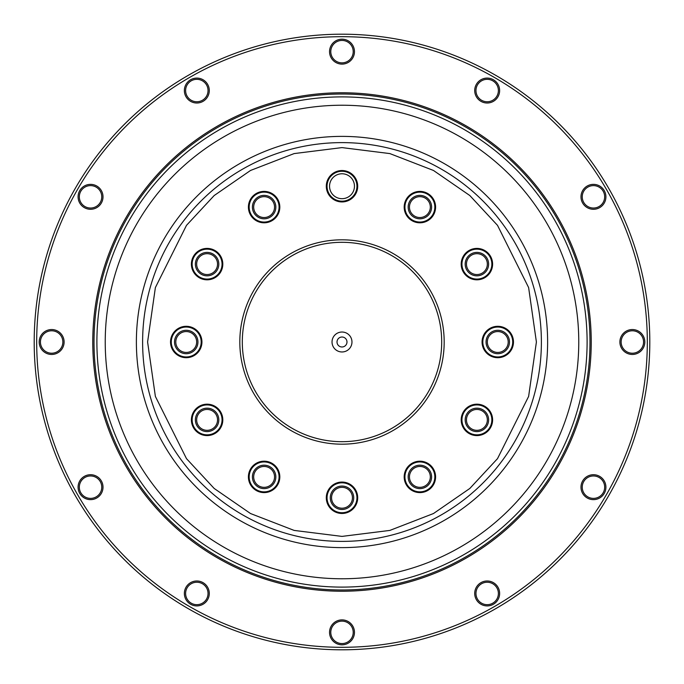 <?xml version="1.0" encoding="UTF-8"?>
<svg xmlns="http://www.w3.org/2000/svg" width="684" height="684" viewBox="0 0 684 684"><rect width="100%" height="100%" fill="white"/><g stroke="black" fill="none" stroke-linecap="round" stroke-linejoin="round"><path stroke-width="1.03" d="M541.386 342A199.386 199.386 0 0 1 342 541.386A199.386 199.386 0 0 1 142.614 342A199.386 199.386 0 0 1 342 142.614A199.386 199.386 0 0 1 541.386 342A199.386 199.386 0 0 0 342 142.614A199.386 199.386 0 0 0 142.614 342M34.2 342A307.8 307.8 0 0 1 342 34.2A307.8 307.8 0 0 1 649.8 342A307.8 307.8 0 0 1 342 649.8A307.8 307.8 0 0 1 34.2 342M342 62.86A11.218 11.218 0 0 1 330.782 51.642A11.218 11.218 0 0 1 342 40.433A11.218 11.218 0 0 1 353.218 51.642A11.218 11.218 0 0 1 342 62.86M487.179 101.762A11.218 11.218 0 0 1 475.961 90.544A11.218 11.218 0 0 1 487.179 79.327A11.218 11.218 0 0 1 498.388 90.544A11.218 11.218 0 0 1 487.179 101.762M604.673 196.821A11.218 11.218 0 0 1 593.456 208.039A11.218 11.218 0 0 1 582.238 196.821A11.218 11.218 0 0 1 593.456 185.612A11.218 11.218 0 0 1 604.673 196.821M643.567 342A11.218 11.218 0 0 1 632.358 353.218A11.218 11.218 0 0 1 621.14 342A11.218 11.218 0 0 1 632.358 330.782A11.218 11.218 0 0 1 643.567 342M604.673 487.179A11.218 11.218 0 0 1 593.456 498.388A11.218 11.218 0 0 1 582.238 487.179A11.218 11.218 0 0 1 593.456 475.961A11.218 11.218 0 0 1 604.673 487.179M498.388 593.456A11.218 11.218 0 0 1 487.179 604.673A11.218 11.218 0 0 1 475.961 593.456A11.218 11.218 0 0 1 487.179 582.238A11.218 11.218 0 0 1 498.388 593.456M342 643.567A11.218 11.218 0 0 1 330.782 632.358A11.218 11.218 0 0 1 342 621.14A11.218 11.218 0 0 1 353.218 632.358A11.218 11.218 0 0 1 342 643.567M196.821 604.673A11.218 11.218 0 0 1 185.612 593.456A11.218 11.218 0 0 1 196.821 582.238A11.218 11.218 0 0 1 208.039 593.456A11.218 11.218 0 0 1 196.821 604.673M101.762 487.179A11.218 11.218 0 0 1 90.544 498.388A11.218 11.218 0 0 1 79.327 487.179A11.218 11.218 0 0 1 90.544 475.961A11.218 11.218 0 0 1 101.762 487.179M62.86 342A11.218 11.218 0 0 1 51.642 353.218A11.218 11.218 0 0 1 40.433 342A11.218 11.218 0 0 1 51.642 330.782A11.218 11.218 0 0 1 62.86 342M101.762 196.821A11.218 11.218 0 0 1 90.544 208.039A11.218 11.218 0 0 1 79.327 196.821A11.218 11.218 0 0 1 90.544 185.612A11.218 11.218 0 0 1 101.762 196.821M196.821 101.762A11.218 11.218 0 0 1 185.612 90.544A11.218 11.218 0 0 1 196.821 79.327A11.218 11.218 0 0 1 208.039 90.544A11.218 11.218 0 0 1 196.821 101.762M342 36.688A305.312 305.312 0 0 1 647.312 342A305.312 305.312 0 0 1 342 647.312A305.312 305.312 0 0 1 36.688 342A305.312 305.312 0 0 1 342 36.688M342 64.108A12.457 12.457 0 0 1 329.543 51.642A12.457 12.457 0 0 1 342 39.185A12.457 12.457 0 0 1 354.457 51.642A12.457 12.457 0 0 1 342 64.108M487.179 103.01A12.457 12.457 0 0 1 474.713 90.544A12.457 12.457 0 0 1 487.179 78.087A12.457 12.457 0 0 1 499.636 90.544A12.457 12.457 0 0 1 487.179 103.01M605.913 196.821A12.457 12.457 0 0 1 593.456 209.287A12.457 12.457 0 0 1 580.99 196.821A12.457 12.457 0 0 1 593.456 184.364A12.457 12.457 0 0 1 605.913 196.821M644.815 342A12.457 12.457 0 0 1 632.358 354.457A12.457 12.457 0 0 1 619.892 342A12.457 12.457 0 0 1 632.358 329.543A12.457 12.457 0 0 1 644.815 342M605.913 487.179A12.457 12.457 0 0 1 593.456 499.636A12.457 12.457 0 0 1 580.99 487.179A12.457 12.457 0 0 1 593.456 474.713A12.457 12.457 0 0 1 605.913 487.179M499.636 593.456A12.457 12.457 0 0 1 487.179 605.913A12.457 12.457 0 0 1 474.713 593.456A12.457 12.457 0 0 1 487.179 580.99A12.457 12.457 0 0 1 499.636 593.456M342 644.815A12.457 12.457 0 0 1 329.543 632.358A12.457 12.457 0 0 1 342 619.892A12.457 12.457 0 0 1 354.457 632.358A12.457 12.457 0 0 1 342 644.815M196.821 605.913A12.457 12.457 0 0 1 184.364 593.456A12.457 12.457 0 0 1 196.821 580.99A12.457 12.457 0 0 1 209.287 593.456A12.457 12.457 0 0 1 196.821 605.913M103.01 487.179A12.457 12.457 0 0 1 90.544 499.636A12.457 12.457 0 0 1 78.087 487.179A12.457 12.457 0 0 1 90.544 474.713A12.457 12.457 0 0 1 103.01 487.179M64.108 342A12.457 12.457 0 0 1 51.642 354.457A12.457 12.457 0 0 1 39.185 342A12.457 12.457 0 0 1 51.642 329.543A12.457 12.457 0 0 1 64.108 342M103.01 196.821A12.457 12.457 0 0 1 90.544 209.287A12.457 12.457 0 0 1 78.087 196.821A12.457 12.457 0 0 1 90.544 184.364A12.457 12.457 0 0 1 103.01 196.821M196.821 103.01A12.457 12.457 0 0 1 184.364 90.544A12.457 12.457 0 0 1 196.821 78.087A12.457 12.457 0 0 1 209.287 90.544A12.457 12.457 0 0 1 196.821 103.01M92.767 342A249.232 249.232 0 0 1 342 92.767A249.232 249.232 0 0 1 591.232 342A249.232 249.232 0 0 1 342 591.232A249.232 249.232 0 0 1 92.767 342M342 94.016A247.984 247.984 0 0 1 589.984 342A247.984 247.984 0 0 1 342 589.984A247.984 247.984 0 0 1 94.016 342A247.984 247.984 0 0 1 342 94.016M342 96.897A245.103 245.103 0 0 1 587.103 342A245.103 245.103 0 0 1 342 587.103A245.103 245.103 0 0 1 96.897 342A245.103 245.103 0 0 1 342 96.897M578.767 342A236.767 236.767 0 0 1 342 578.767A236.767 236.767 0 0 1 105.233 342A236.767 236.767 0 0 1 342 105.233A236.767 236.767 0 0 1 578.767 342M136.381 342A205.619 205.619 0 0 1 342 136.381A205.619 205.619 0 0 1 547.619 342A205.619 205.619 0 0 1 342 547.619A205.619 205.619 0 0 1 136.381 342M357.698 186.228A15.698 15.698 0 0 1 342 201.934A15.698 15.698 0 0 1 326.302 186.228A15.698 15.698 0 0 1 342 170.53A15.698 15.698 0 0 1 357.698 186.228M327.046 186.228A14.954 14.954 0 0 0 342 201.181A14.954 14.954 0 0 0 356.954 186.228A14.954 14.954 0 0 0 342 171.274A14.954 14.954 0 0 0 327.046 186.228M222.804 264.118A15.698 15.698 0 0 1 207.098 279.816A15.698 15.698 0 0 1 191.4 264.118A15.698 15.698 0 0 1 207.098 248.412A15.698 15.698 0 0 1 222.804 264.118M192.144 264.118A14.954 14.954 0 0 0 207.098 279.072A14.954 14.954 0 0 0 222.052 264.118A14.954 14.954 0 0 0 207.098 249.164A14.954 14.954 0 0 0 192.144 264.118M192.144 419.882A14.954 14.954 0 0 0 207.098 434.836A14.954 14.954 0 0 0 222.052 419.882A14.954 14.954 0 0 0 207.098 404.928A14.954 14.954 0 0 0 192.144 419.882M207.098 435.588A15.698 15.698 0 0 1 191.4 419.882A15.698 15.698 0 0 1 207.098 404.184A15.698 15.698 0 0 1 222.804 419.882A15.698 15.698 0 0 1 207.098 435.588M357.698 497.772A15.698 15.698 0 0 1 342 513.47A15.698 15.698 0 0 1 326.302 497.772A15.698 15.698 0 0 1 342 482.066A15.698 15.698 0 0 1 357.698 497.772M327.046 497.772A14.954 14.954 0 0 0 342 512.726A14.954 14.954 0 0 0 356.954 497.772A14.954 14.954 0 0 0 342 482.819A14.954 14.954 0 0 0 327.046 497.772M492.6 419.882A15.698 15.698 0 0 1 476.902 435.588A15.698 15.698 0 0 1 461.196 419.882A15.698 15.698 0 0 1 476.902 404.184A15.698 15.698 0 0 1 492.6 419.882M461.948 419.882A14.954 14.954 0 0 0 476.902 434.836A14.954 14.954 0 0 0 491.856 419.882A14.954 14.954 0 0 0 476.902 404.928A14.954 14.954 0 0 0 461.948 419.882M461.948 264.118A14.954 14.954 0 0 0 476.902 279.072A14.954 14.954 0 0 0 491.856 264.118A14.954 14.954 0 0 0 476.902 249.164A14.954 14.954 0 0 0 461.948 264.118M476.902 279.816A15.698 15.698 0 0 1 461.196 264.118A15.698 15.698 0 0 1 476.902 248.412A15.698 15.698 0 0 1 492.6 264.118A15.698 15.698 0 0 1 476.902 279.816M242.307 342A99.693 99.693 0 0 0 342 441.693A99.693 99.693 0 0 0 441.693 342A99.693 99.693 0 0 0 342 242.307A99.693 99.693 0 0 0 242.307 342M342 444.181A102.181 102.181 0 0 1 239.819 342A102.181 102.181 0 0 1 342 239.819A102.181 102.181 0 0 1 444.181 342A102.181 102.181 0 0 1 342 444.181M404.928 207.098A14.954 14.954 0 0 0 419.882 222.052A14.954 14.954 0 0 0 434.836 207.098A14.954 14.954 0 0 0 419.882 192.144A14.954 14.954 0 0 0 404.928 207.098M419.882 222.804A15.698 15.698 0 0 1 404.184 207.098A15.698 15.698 0 0 1 419.882 191.4A15.698 15.698 0 0 1 435.588 207.098A15.698 15.698 0 0 1 419.882 222.804M513.47 342A15.698 15.698 0 0 1 497.772 357.698A15.698 15.698 0 0 1 482.066 342A15.698 15.698 0 0 1 497.772 326.302A15.698 15.698 0 0 1 513.47 342M482.819 342A14.954 14.954 0 0 0 497.772 356.954A14.954 14.954 0 0 0 512.726 342A14.954 14.954 0 0 0 497.772 327.046A14.954 14.954 0 0 0 482.819 342M435.588 476.902A15.698 15.698 0 0 1 419.882 492.6A15.698 15.698 0 0 1 404.184 476.902A15.698 15.698 0 0 1 419.882 461.196A15.698 15.698 0 0 1 435.588 476.902M404.928 476.902A14.954 14.954 0 0 0 419.882 491.856A14.954 14.954 0 0 0 434.836 476.902A14.954 14.954 0 0 0 419.882 461.948A14.954 14.954 0 0 0 404.928 476.902M249.164 476.902A14.954 14.954 0 0 0 264.118 491.856A14.954 14.954 0 0 0 279.072 476.902A14.954 14.954 0 0 0 264.118 461.948A14.954 14.954 0 0 0 249.164 476.902M264.118 492.6A15.698 15.698 0 0 1 248.412 476.902A15.698 15.698 0 0 1 264.118 461.196A15.698 15.698 0 0 1 279.816 476.902A15.698 15.698 0 0 1 264.118 492.6M201.934 342A15.698 15.698 0 0 1 186.228 357.698A15.698 15.698 0 0 1 170.53 342A15.698 15.698 0 0 1 186.228 326.302A15.698 15.698 0 0 1 201.934 342M171.274 342A14.954 14.954 0 0 0 186.228 356.954A14.954 14.954 0 0 0 201.181 342A14.954 14.954 0 0 0 186.228 327.046A14.954 14.954 0 0 0 171.274 342M279.816 207.098A15.698 15.698 0 0 1 264.118 222.804A15.698 15.698 0 0 1 248.412 207.098A15.698 15.698 0 0 1 264.118 191.4A15.698 15.698 0 0 1 279.816 207.098M249.164 207.098A14.954 14.954 0 0 0 264.118 222.052A14.954 14.954 0 0 0 279.072 207.098A14.954 14.954 0 0 0 264.118 192.144A14.954 14.954 0 0 0 249.164 207.098M354.457 186.228A12.457 12.457 0 0 1 342 198.693A12.457 12.457 0 0 1 329.543 186.228A12.457 12.457 0 0 1 342 173.77A12.457 12.457 0 0 1 354.457 186.228M218.812 264.118A11.713 11.713 0 0 1 207.098 275.832A11.713 11.713 0 0 1 195.385 264.118A11.713 11.713 0 0 1 207.098 252.405A11.713 11.713 0 0 1 218.812 264.118M196.659 264.118A10.44 10.44 0 0 0 207.098 274.549A10.44 10.44 0 0 0 217.538 264.118A10.44 10.44 0 0 0 207.098 253.678A10.44 10.44 0 0 0 196.659 264.118M218.812 419.882A11.713 11.713 0 0 1 207.098 431.595A11.713 11.713 0 0 1 195.385 419.882A11.713 11.713 0 0 1 207.098 408.168A11.713 11.713 0 0 1 218.812 419.882M196.659 419.882A10.44 10.44 0 0 0 207.098 430.322A10.44 10.44 0 0 0 217.538 419.882A10.44 10.44 0 0 0 207.098 409.451A10.44 10.44 0 0 0 196.659 419.882M331.56 497.772A10.44 10.44 0 0 0 342 508.203A10.44 10.44 0 0 0 352.44 497.772A10.44 10.44 0 0 0 342 487.333A10.44 10.44 0 0 0 331.56 497.772M342 509.486A11.713 11.713 0 0 1 330.286 497.772A11.713 11.713 0 0 1 342 486.059A11.713 11.713 0 0 1 353.714 497.772A11.713 11.713 0 0 1 342 509.486M488.615 419.882A11.713 11.713 0 0 1 476.902 431.595A11.713 11.713 0 0 1 465.188 419.882A11.713 11.713 0 0 1 476.902 408.168A11.713 11.713 0 0 1 488.615 419.882M466.462 419.882A10.44 10.44 0 0 0 476.902 430.322A10.44 10.44 0 0 0 487.341 419.882A10.44 10.44 0 0 0 476.902 409.451A10.44 10.44 0 0 0 466.462 419.882M488.615 264.118A11.713 11.713 0 0 1 476.902 275.832A11.713 11.713 0 0 1 465.188 264.118A11.713 11.713 0 0 1 476.902 252.405A11.713 11.713 0 0 1 488.615 264.118M466.462 264.118A10.44 10.44 0 0 0 476.902 274.549A10.44 10.44 0 0 0 487.341 264.118A10.44 10.44 0 0 0 476.902 253.678A10.44 10.44 0 0 0 466.462 264.118M351.969 342A9.969 9.969 0 0 1 342 351.969A9.969 9.969 0 0 1 332.031 342A9.969 9.969 0 0 1 342 332.031A9.969 9.969 0 0 1 351.969 342M337.015 342A4.985 4.985 0 0 0 342 346.985A4.985 4.985 0 0 0 346.985 342A4.985 4.985 0 0 0 342 337.015A4.985 4.985 0 0 0 337.015 342M409.451 207.098A10.44 10.44 0 0 0 419.882 217.538A10.44 10.44 0 0 0 430.322 207.098A10.44 10.44 0 0 0 419.882 196.659A10.44 10.44 0 0 0 409.451 207.098M419.882 218.812A11.713 11.713 0 0 1 408.168 207.098A11.713 11.713 0 0 1 419.882 195.385A11.713 11.713 0 0 1 431.595 207.098A11.713 11.713 0 0 1 419.882 218.812M509.486 342A11.713 11.713 0 0 1 497.772 353.714A11.713 11.713 0 0 1 486.059 342A11.713 11.713 0 0 1 497.772 330.286A11.713 11.713 0 0 1 509.486 342M487.333 342A10.44 10.44 0 0 0 497.772 352.44A10.44 10.44 0 0 0 508.203 342A10.44 10.44 0 0 0 497.772 331.56A10.44 10.44 0 0 0 487.333 342M409.451 476.902A10.44 10.44 0 0 0 419.882 487.341A10.44 10.44 0 0 0 430.322 476.902A10.44 10.44 0 0 0 419.882 466.462A10.44 10.44 0 0 0 409.451 476.902M419.882 488.615A11.713 11.713 0 0 1 408.168 476.902A11.713 11.713 0 0 1 419.882 465.188A11.713 11.713 0 0 1 431.595 476.902A11.713 11.713 0 0 1 419.882 488.615M253.678 476.902A10.44 10.44 0 0 0 264.118 487.341A10.44 10.44 0 0 0 274.549 476.902A10.44 10.44 0 0 0 264.118 466.462A10.44 10.44 0 0 0 253.678 476.902M264.118 488.615A11.713 11.713 0 0 1 252.405 476.902A11.713 11.713 0 0 1 264.118 465.188A11.713 11.713 0 0 1 275.832 476.902A11.713 11.713 0 0 1 264.118 488.615M197.941 342A11.713 11.713 0 0 1 186.228 353.714A11.713 11.713 0 0 1 174.514 342A11.713 11.713 0 0 1 186.228 330.286A11.713 11.713 0 0 1 197.941 342M175.797 342A10.44 10.44 0 0 0 186.228 352.44A10.44 10.44 0 0 0 196.667 342A10.44 10.44 0 0 0 186.228 331.56A10.44 10.44 0 0 0 175.797 342M253.678 207.098A10.44 10.44 0 0 0 264.118 217.538A10.44 10.44 0 0 0 274.549 207.098A10.44 10.44 0 0 0 264.118 196.659A10.44 10.44 0 0 0 253.678 207.098M264.118 218.812A11.713 11.713 0 0 1 252.405 207.098A11.713 11.713 0 0 1 264.118 195.385A11.713 11.713 0 0 1 275.832 207.098A11.713 11.713 0 0 1 264.118 218.812M536.401 342L528.621 396.429L497.516 458.639L469.822 488.461L433.485 513.53L389.854 530.416L342 536.401L294.146 530.416L250.515 513.53L214.178 488.461L186.484 458.639L155.379 396.429L147.599 342L155.379 287.571L186.484 225.361L214.178 195.538L250.515 170.47L294.146 153.584L342 147.599L389.854 153.584L433.485 170.47L469.822 195.538L497.516 225.361L528.621 287.571L536.401 342"/></g></svg>
